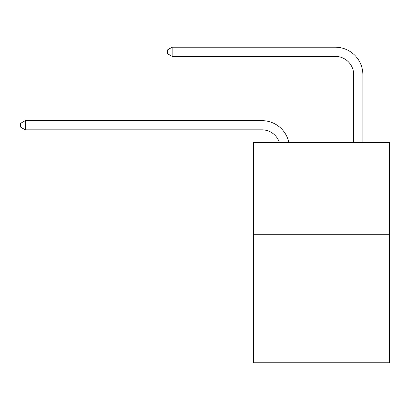 <?xml version="1.0" encoding="UTF-8"?>
<svg xmlns="http://www.w3.org/2000/svg" width="410" height="410" viewBox="0 0 410 410"><rect width="100%" height="100%" fill="white"/><g stroke="black" fill="none" stroke-linecap="round" stroke-linejoin="round"><path stroke-width="0.61" d="M389.5 234.279L389.5 362.788L253.652 362.788L253.652 142.49L389.5 142.49L389.5 234.279L253.652 234.279M261.908 120.642L25.271 120.642L261.908 120.642A27.537 27.537 169.4 0 1 288.855 142.49M353.702 142.49L353.702 74.748A18.358 18.358 94.6 0 0 335.344 56.39L172.138 56.39L167.367 53.638L167.367 49.964L172.138 47.212L335.344 47.212A27.537 27.537 33.1 0 1 362.881 74.748L362.881 142.49M353.702 74.748A18.358 18.358 -146.9 0 0 335.344 56.39A18.358 18.358 -146.9 0 1 353.702 74.748A18.358 18.358 -146.9 0 0 335.344 56.39A18.358 18.358 -146.9 0 1 353.702 74.748A18.358 18.358 -146.9 0 0 335.344 56.39A18.358 18.358 -146.9 0 1 353.702 74.748A18.358 18.358 -146.9 0 0 335.344 56.39A18.358 18.358 -146.9 0 1 353.702 74.748A18.358 18.358 -146.9 0 0 335.344 56.39A18.358 18.358 -146.9 0 1 353.702 74.748A18.358 18.358 -146.9 0 0 335.344 56.39A18.358 18.358 -146.9 0 1 353.702 74.748A18.358 18.358 -146.9 0 0 335.344 56.39A18.358 18.358 -146.9 0 1 353.702 74.748A18.358 18.358 -146.9 0 0 335.344 56.39A18.358 18.358 -146.9 0 1 353.702 74.748A18.358 18.358 -146.9 0 0 335.344 56.39A18.358 18.358 -146.9 0 1 353.702 74.748A18.358 18.358 -146.9 0 0 335.344 56.39A18.358 18.358 -146.9 0 1 353.702 74.748A18.358 18.358 -146.9 0 0 335.344 56.39A18.358 18.358 -146.9 0 1 353.702 74.748A18.358 18.358 -146.9 0 0 335.344 56.39A18.358 18.358 -146.9 0 1 353.702 74.748A18.358 18.358 -146.9 0 0 335.344 56.39A18.358 18.358 -146.9 0 1 353.702 74.748A18.358 18.358 -146.9 0 0 335.344 56.39A18.358 18.358 -146.9 0 1 353.702 74.748A18.358 18.358 -146.9 0 0 335.344 56.39A18.358 18.358 -146.9 0 1 353.702 74.748A18.358 18.358 -146.9 0 0 335.344 56.39A18.358 18.358 -146.9 0 1 353.702 74.748A18.358 18.358 -146.9 0 0 335.344 56.39A18.358 18.358 -146.9 0 1 353.702 74.748A18.358 18.358 -146.9 0 0 335.344 56.39A18.358 18.358 -146.9 0 1 353.702 74.748A18.358 18.358 -146.9 0 0 335.344 56.39A18.358 18.358 -146.9 0 1 353.702 74.748A18.358 18.358 -146.9 0 0 335.344 56.39M279.364 142.49A18.358 18.358 -10.6 0 0 261.908 129.821L25.271 129.821L20.5 127.069L20.5 123.4L25.271 120.642L25.271 129.821M172.138 47.212L172.138 56.39"/></g></svg>
